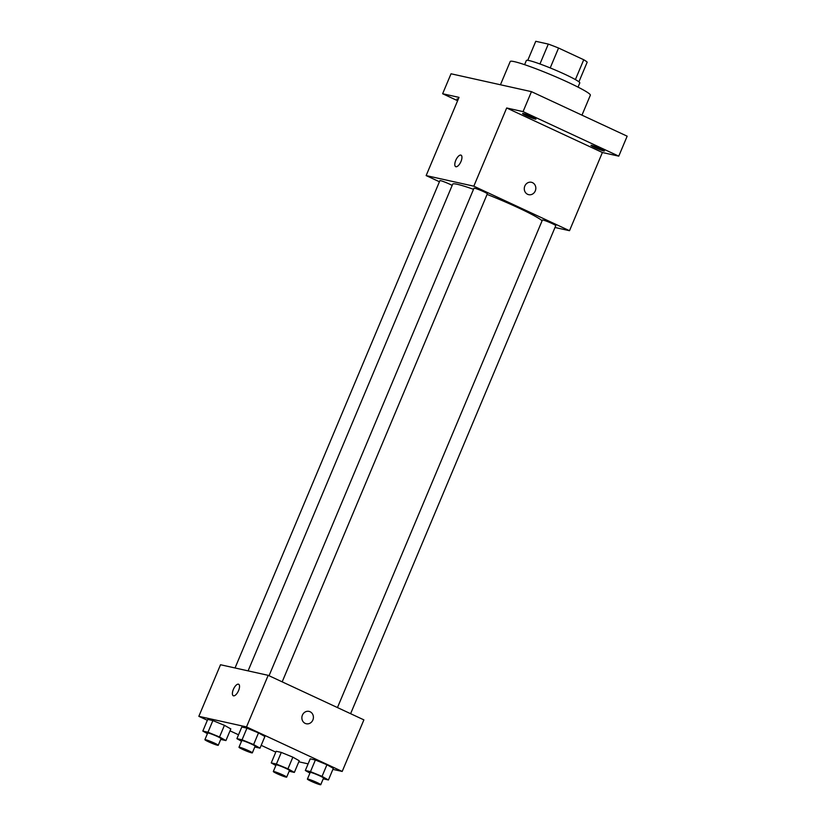 <?xml version="1.0" encoding="UTF-8"?>
<svg xmlns="http://www.w3.org/2000/svg" width="826" height="826" viewBox="0 0 826 826"><rect width="100%" height="100%" fill="white"/><g stroke="black" fill="none" stroke-linecap="round" stroke-linejoin="round"><path stroke-width="1.24" d="M527.773 60.319L535.764 41.3L548.309 44.088A28.053 2.313 -157.2 0 1 558.562 48.032L583.745 59.751A28.053 2.313 -157.2 0 1 587.183 62.177L578.923 81.815M539.946 63.974L548.309 44.088M575.402 79.585L583.745 59.751M550.209 67.928L558.562 48.032M524.603 64.665L526.369 60.474A28.972 2.395 22.8 0 1 529.156 60.577A28.972 2.395 22.8 0 1 559.656 71.934A28.972 2.395 22.8 0 1 579.79 82.93L578.035 87.122M581.969 115.155L590.353 95.207A43.468 3.583 -157.2 0 0 568.154 82.332A43.468 3.583 -157.2 0 0 510.22 61.516L500.442 84.758M457.614 100.72L442.633 93.741L451.027 73.782L531.459 91.655L627.161 136.187L618.767 156.145L602.381 152.511L506.679 107.979L523.065 111.624L531.459 91.655M442.633 93.741L459.019 97.385L426.144 175.587L473.814 186.18L506.679 107.979M460.98 161.493A6.34 2.623 115 0 1 455.694 166.666A6.34 2.623 115 0 1 455.993 159.81A6.34 2.623 115 0 1 461.042 155.164A6.34 2.623 115 0 1 460.98 161.493M523.271 113.523A7.248 0.599 22.8 0 1 530.901 116.363A7.248 0.599 22.8 0 1 535.94 119.12A7.248 0.599 22.8 0 1 535.238 119.089A7.248 0.599 22.8 0 1 527.618 116.249A7.248 0.599 22.8 0 1 522.579 113.503A7.248 0.599 22.8 0 1 523.271 113.523M591.705 145.366A7.248 0.599 22.8 0 1 599.325 148.205A7.248 0.599 22.8 0 1 604.364 150.951A7.248 0.599 22.8 0 1 603.661 150.931A7.248 0.599 22.8 0 1 596.042 148.091A7.248 0.599 22.8 0 1 591.003 145.345A7.248 0.599 22.8 0 1 591.705 145.366M523.065 111.624L618.767 156.145M473.814 186.18L569.506 230.702L602.381 152.511M569.506 230.702L554.989 227.48M458.038 99.719A7.248 0.599 22.8 0 1 457.036 98.934A7.248 0.599 22.8 0 1 457.738 98.965A7.248 0.599 22.8 0 1 458.296 99.099M542.104 220.749A48.971 4.037 -157.2 0 0 517.964 207.625A48.971 4.037 -157.2 0 0 487.082 194.409M473.515 189.309A48.971 4.037 -157.2 0 0 452.689 184.167L248.089 670.877M439.422 181.761L426.144 175.587M282.182 681.853L487.33 193.821A7.248 0.599 -157.2 0 0 483.633 191.673A7.248 0.599 -157.2 0 0 473.979 188.204L269.039 675.73M452.163 185.416A7.248 0.599 -157.2 0 0 449.55 184.105A7.248 0.599 -157.2 0 0 439.897 180.636L235.038 667.976M337.462 707.572L542.403 220.046A7.248 0.599 22.8 0 1 549.311 222.297A7.248 0.599 22.8 0 1 555.764 225.663L350.606 713.695M527.607 194.296A6.34 5.751 -77.5 0 1 524.603 186.624A6.34 5.751 -77.5 0 1 531.428 182.288A6.34 5.751 -77.5 0 1 535.661 189.722A6.34 5.751 -77.5 0 1 528.681 194.668A6.34 5.751 -77.5 0 1 527.607 194.296M531.428 182.288A6.34 5.751 -77.5 0 1 535.661 189.722A6.34 5.751 -77.5 0 1 528.671 194.668M455.704 166.666A6.34 2.623 115 0 1 456.004 159.81A6.34 2.623 115 0 1 461.053 155.164M207.357 720.282L198.839 716.328L220.521 664.744L268.182 675.338L363.884 719.869L342.201 771.443L332.888 769.378M198.839 716.328L246.509 726.911L268.182 675.338M238.569 690.588A6.34 2.623 115 0 1 233.283 695.75A6.34 2.623 115 0 1 233.582 688.905A6.34 2.623 115 0 1 238.631 684.258A6.34 2.623 115 0 1 238.569 690.588M276.142 751.268L281.305 752.414L292.858 757.163L299.249 760.767L292.858 757.163L281.305 752.414L276.142 751.268L271.248 762.914L276.411 764.06L287.964 768.81L294.355 772.413L289.152 771.247M241.801 727.004L246.953 728.15L258.507 732.899L264.898 736.503L258.507 732.899L246.953 728.15L241.801 727.004L236.907 738.65L242.059 739.797L253.613 744.546L260.004 748.149L254.8 746.983M275.781 752.125L261.192 745.331M238.528 734.789L230.02 730.834M308.108 763.864L298.816 761.799M246.509 726.911L342.201 771.443M207.718 719.425L212.881 720.582L224.435 725.321L230.826 728.924L224.435 725.321L212.881 720.582L207.718 719.425L202.824 731.072L207.987 732.228L219.53 736.968L225.921 740.571L220.728 739.415M310.225 758.846L315.387 759.992L326.931 764.742L333.322 768.335L326.931 764.742L315.387 759.992L310.225 758.846L305.331 770.493L310.483 771.639L322.037 776.388L328.428 779.981L323.234 778.825M305.197 723.39A6.34 5.751 -77.5 0 1 302.192 715.719A6.34 5.751 -77.5 0 1 309.017 711.382A6.34 5.751 -77.5 0 1 313.25 718.816A6.34 5.751 -77.5 0 1 306.27 723.752A6.34 5.751 -77.5 0 1 305.197 723.39M309.017 711.382A6.34 5.751 -77.5 0 1 313.25 718.816A6.34 5.751 -77.5 0 1 306.27 723.752M233.293 695.75A6.34 2.623 115 0 1 233.593 688.905A6.34 2.623 115 0 1 238.642 684.258M309.926 773.084L305.331 770.493M320.756 784.7L323.555 778.04A7.248 0.599 -157.2 0 0 319.858 775.903A7.248 0.599 -157.2 0 0 310.204 772.434L307.406 779.083A7.248 0.599 -157.2 0 0 313.849 782.449A7.248 0.599 -157.2 0 0 320.756 784.7A7.248 0.599 -157.2 0 0 317.06 782.552A7.248 0.599 -157.2 0 0 307.406 779.083M310.483 771.639L315.387 759.992M322.037 776.388L326.931 764.742M328.428 779.981L333.322 768.335M275.843 765.506L271.248 762.914M286.684 777.121L289.482 770.472A7.248 0.599 -157.2 0 0 285.775 768.325A7.248 0.599 -157.2 0 0 276.121 764.855L273.323 771.515A7.248 0.599 -157.2 0 0 279.766 774.871A7.248 0.599 -157.2 0 0 286.684 777.121A7.248 0.599 -157.2 0 0 282.977 774.984A7.248 0.599 -157.2 0 0 273.323 771.515M276.411 764.06L281.305 752.414M287.964 768.81L292.858 757.163M294.355 772.413L299.249 760.767M241.502 741.242L236.907 738.65M252.333 752.858L255.131 746.208A7.248 0.599 -157.2 0 0 251.434 744.061A7.248 0.599 -157.2 0 0 241.781 740.592L238.982 747.251A7.248 0.599 -157.2 0 0 245.425 750.607A7.248 0.599 -157.2 0 0 252.333 752.858A7.248 0.599 -157.2 0 0 248.636 750.72A7.248 0.599 -157.2 0 0 238.982 747.251M242.059 739.797L246.953 728.15M253.613 744.546L258.507 732.899M260.004 748.149L264.898 736.503M207.419 733.674L202.824 731.072M218.25 745.289L221.048 738.63A7.248 0.599 -157.2 0 0 217.352 736.482A7.248 0.599 -157.2 0 0 207.698 733.013L204.9 739.673A7.248 0.599 -157.2 0 0 211.342 743.028A7.248 0.599 -157.2 0 0 218.25 745.289A7.248 0.599 -157.2 0 0 214.554 743.142A7.248 0.599 -157.2 0 0 204.9 739.673M207.987 732.228L212.881 720.582M219.53 736.968L224.435 725.321M225.921 740.571L230.826 728.924"/></g></svg>
